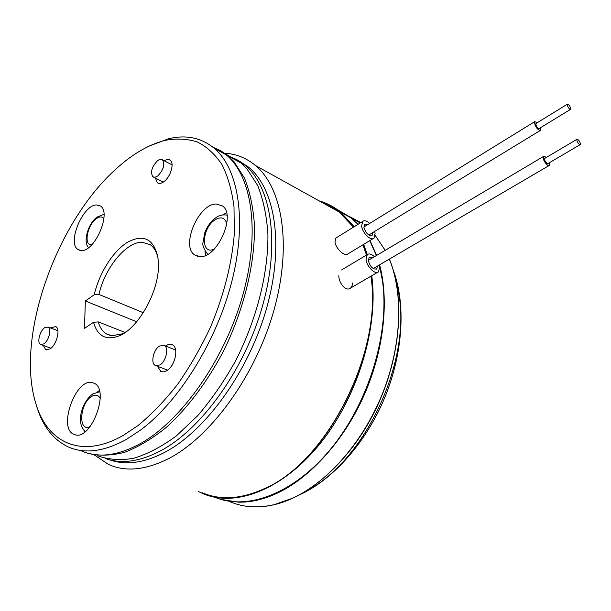 <?xml version="1.0" encoding="UTF-8"?>
<svg xmlns="http://www.w3.org/2000/svg" width="611" height="611" viewBox="0 0 611 611"><rect width="100%" height="100%" fill="white"/><g stroke="black" fill="none" stroke-linecap="round" stroke-linejoin="round"><path stroke-width="0.92" d="M43.877 343.886L40.532 344.436C36.767 342.802 39.814 330.75 44.733 327.649L48.162 327.076C51.897 328.71 48.827 340.839 43.877 343.886M159.83 364.988L155.202 365.409C150.359 363.026 153.498 349.4 159.624 345.979L164.382 345.551C169.155 347.942 165.986 361.651 159.83 364.988M157.722 175.999L154.995 177.282L152.811 176.785C150.237 172.103 151.811 166.742 157.546 160.693C159.57 159.204 161.235 158.936 162.541 159.883C165.085 164.603 163.473 169.98 157.722 175.999M214.973 497.308C247.783 511.201 295.648 493.001 332.69 446.549C369.739 400.205 389.78 331.513 382.486 281.06L379.691 266.541M376.384 255.551L369.754 240.673M358 224.336L351.157 217.982L336.867 209.283M367.28 254.581L363.667 244.362M354.151 226.727L340.739 212.193C334.133 206.877 326.931 203.104 319.141 200.882M198.644 491.603L202.44 493.413C234.922 507.917 282.962 489.969 320.508 443.12C358.061 396.379 378.744 326.755 371.748 275.744M577.785 139.438L576.929 139.339C576.662 140.927 577.494 142.638 579.442 144.479L580.29 144.57C580.565 142.989 579.732 141.278 577.785 139.438M544.867 158.302L544.699 158.402C544.363 160.006 545.172 161.694 547.128 163.465L548.006 163.534L580.129 144.67M540.475 127.737L540.475 130.357C538.047 130.319 536.046 127.905 534.465 123.109L534.732 121.635L537.352 122.651M567.214 105.046C568.177 107.803 569.33 109.224 570.666 109.293L570.781 108.445C569.819 105.68 568.665 104.267 567.336 104.206L567.214 105.046M536.13 123.399L535.816 124.346C536.718 127.088 537.863 128.463 539.246 128.486L570.514 109.384M549.297 162.77L549.236 165.466L547.708 165.344C544.286 162.243 542.866 159.288 543.454 156.485L545.004 156.607L546.165 157.539M224.634 153.193C236.083 153.888 246.34 157.974 255.398 165.466C282.458 187.745 292.173 245.225 274.018 309.968C255.978 374.642 211.75 436.048 169.27 458.265C145.945 470.157 125.652 472.196 108.399 464.375L94.201 454.874M228.071 155.836L236.839 159.616L244.904 165.176C271.108 186.668 280.342 242.567 262.6 305.676C244.965 368.723 202.004 428.792 160.785 450.735C139.888 461.656 121.436 464.253 105.42 458.54M238.71 160.708L248.769 167.307C275.049 188.822 284.405 244.637 266.778 307.57C249.25 370.449 206.365 430.304 165.138 452.132C144.242 463.001 125.774 465.567 109.72 459.854M338.822 275.729C338.708 283.374 346.238 291.859 350.462 288.117C351.699 287.124 352.387 285.421 352.539 283.015M336.165 237.893L335.515 238.298L335.011 242.445C336.157 248.967 344.917 257.01 347.804 253.962M341.518 269.978L367.249 254.611C369.105 253.29 371.511 253.985 374.444 256.704M157.485 366.279L160.876 371.503L163.832 371.87L166.666 370.77C174.883 366.371 179.069 348.155 172.684 344.948C170.836 343.871 168.705 344.054 166.291 345.505L165.543 346.009M43.389 345.482L45.611 349.652L50.071 348.934C56.678 344.917 60.733 328.779 55.738 326.587L50.385 327.916M155.431 178.114L157.317 182.704C159.028 183.919 161.205 183.575 163.855 181.688C170.545 177.068 174.654 163.221 170.248 160.273C168.689 159.112 166.704 159.288 164.29 160.8M81.362 250.533C94.827 251.931 111.744 212.284 100.425 206.014L96.614 204.96C82.897 204.563 66.736 243.415 78.139 249.586L81.362 250.533M199.919 256.628C217.18 258.361 236.419 215.057 222.496 205.968L216.263 204.021C198.636 203.608 180.505 246.126 194.649 254.932L199.919 256.628M75.138 434.811C91.352 440.355 110.003 389.833 94.315 383.318L92.078 382.547C75.611 378.354 57.831 427.891 73.702 434.291L75.138 434.811M80.82 450.628C97.348 458.296 116.984 456.073 139.736 443.96C180.887 421.483 224.237 360.375 242.414 296.503C260.698 232.57 252.06 176.251 226.261 154.889L212.048 146.503M36.477 405.651L36.813 406.743C42.701 426.043 52.936 439.317 67.508 446.565C83.867 454.21 103.412 451.88 126.133 439.576L140.965 429.77C180.1 400.419 217.745 339.052 232.417 279.128C247.134 219.12 238.122 168.323 214.217 148.252C201.263 137.704 186.057 134.535 168.613 138.735L149.367 145.968M137.796 425.722C151.581 414.411 164.917 400.526 177.801 384.059C190.151 366.363 201.134 347.216 210.742 326.618C224.023 294.586 231.882 263.631 234.326 233.746L233.998 206.579C231.813 190.143 227.758 176.083 221.831 164.382C214.988 154.201 206.846 146.739 197.391 142.004C187.378 138.819 176.701 138.254 165.344 140.293C147.938 144.708 130.632 155.072 113.409 171.401C55.097 225.451 15.374 338.402 35.858 403.588C47.253 442.639 81.301 459.51 123.292 435.368L137.796 425.722M93.552 322.28C97.5 336.241 106.031 340.778 119.145 335.89C138.697 328.176 159.41 290.553 158.455 264.212L157.89 257.094C153.514 238.649 143.333 233.738 127.34 242.361C112.913 251.32 99.089 273.338 94.254 294.777L85.334 300.979L84.501 328.374L93.552 322.28L98.295 321.905C99.883 327.572 102.602 331.582 106.451 333.934L111.928 335.745L122.185 333.858L119.145 335.89M126.309 331.651L122.185 333.858M125.003 332.43L98.295 321.905M94.254 294.777L98.929 294.41C104.84 267.908 126.126 241.773 142.142 242.239L150.314 244.751C154.132 247.478 156.721 252.038 158.073 258.422M84.417 432.214L83.852 429.9M97.37 392.01L99.326 390.505M205.663 255.352L204.929 251.029M222.572 214.95L226.521 212.834M98.929 294.41L143.302 312.717M85.334 300.979L136.688 321.753M212.949 147.198L220.907 150.825L228.247 155.988L234.005 161.671L244.431 177.992C249.823 191.419 253.168 207.144 254.459 225.169C255.207 262.761 244.301 308.524 223.901 350.317C207.839 381.088 187.928 407.667 166.666 427.074C152.391 438.629 138.392 447.038 124.659 452.3C111.355 455.714 99.127 456.035 87.976 453.263M226.33 154.446L241.024 163.03L246.852 168.735L257.643 185.469C263.211 199.255 266.633 215.393 267.901 233.883C268.527 272.414 256.91 319.072 235.548 360.918C224.168 381.264 211.559 399.525 197.712 415.709L176.274 435.971C161.671 446.702 147.442 454.149 133.588 458.311C120.237 460.557 108.086 459.655 97.134 455.607M374.65 231.416L375.101 233.433L374.008 238.099C370.93 241.36 362.315 232.951 361.651 225.971L362.72 221.411C364.484 220.105 366.821 220.762 369.724 223.389M372.909 232.478L372.152 235.296C368.601 236.022 365.859 233.333 363.912 227.223L364.63 224.176L367.99 224.458M379.339 264.968L379.721 266.77L378.507 271.811C375.291 275.065 366.745 266.679 366.058 259.538L367.249 254.611M377.514 266.045L376.659 268.924C373.046 269.665 370.281 266.946 368.357 260.752L369.151 257.452L372.626 257.781M90.138 426.547C77.818 432.871 79.644 403.039 91.757 396.386C95.461 394.278 98.279 394.92 100.219 398.296M214.346 248.983C200.691 255.994 201.477 228.377 214.912 219.914C220.93 216.294 224.894 217.516 226.803 223.595M91.841 244.713C83.356 246.21 87.083 225.108 96.294 218.753C99.585 216.393 102.113 216.347 103.893 218.608M370.885 276.241C383.12 350.943 327.397 461.947 264.464 488.609C241.093 499.225 220.311 500.569 202.119 492.649M321.31 202.081L329.627 205.647L338.693 211.452L353.464 227.155M362.919 244.812L366.493 255.062M325.457 204.387L336.478 210.512M395.286 277.692L398.891 294.51C411.088 362.231 364.423 461.565 306.271 490.961M220.915 499.408L238.321 502.166C250.64 502.463 263.578 499.485 277.119 493.237C310.174 477.787 343.581 441.027 363.751 395.989C383.845 350.905 389.283 300.925 379.607 264.815M229.851 501.669C242.995 507.351 257.697 508.36 273.972 504.701L292.677 498.186C327.878 482.079 363.14 441.837 382.478 393.606C401.755 345.33 403.565 293.463 389.322 259.125M347.277 215.828L339.403 211.139M376.666 255.39L369.976 240.543M358.122 224.26L351.569 218.211L337.058 209.42M385.19 250.334L375.162 235.426M360.864 222.564L349.255 216.431M360.33 222.893L351.279 217.982M99.639 391.788L92.803 393.942C81.905 401.633 75.321 423.728 85.479 431.397M226.964 215.148C222.687 214.423 218.875 215.347 215.53 217.928C210.803 221.457 207.221 226.391 204.8 232.738L202.921 243.002C202.378 245.5 203.99 249.265 207.732 254.298M103.992 214.324L96.882 217.157C87.518 224.161 82.943 242.75 88.595 247.615M50.965 348.247L41.151 344.665M57.908 330.765L48.162 327.076M167.628 370.129L156.294 365.821M175.617 349.996L164.382 345.551M163.267 182.101L153.667 177.221M172.081 164.878L162.541 159.883M351.157 217.982L340.739 212.193M544.699 158.402L576.929 139.339M368.792 234.991L540.193 130.533M363.881 226.994L534.732 121.635M535.969 123.498L567.336 104.206M368.311 260.339L543.454 156.485M373.184 268.58L548.938 165.634M248.769 167.307L244.904 165.176M255.398 165.466L339.93 212.422L353.494 227.139M362.98 244.774L366.585 255.008M371.014 276.164C383.38 350.851 327.756 461.847 264.731 488.586M274.102 504.717C263.593 507.138 253.641 507.542 244.247 505.923M337.081 209.436L360.169 222.992M375.169 235.403L385.236 250.304M389.383 259.087C405.085 296.518 401.213 354.907 377.186 406.307C353.135 457.692 311.679 496.017 274.171 504.694M393.423 270.566C405.925 304.446 403.107 353.196 384.617 397.906C366.02 442.57 333.11 479.52 299.81 494.711M335.515 238.298L362.72 221.411M264.67 488.609C247.432 496.613 231.348 499.363 216.424 496.865M160.502 371.312L161.961 371.855M45.611 349.652L46.444 349.95M157.317 182.704L158.455 183.285M165.344 140.293L168.613 138.735M110.545 335.523L106.451 333.934M35.858 403.588L36.813 406.743M214.217 148.252L226.261 154.889M75.711 434.925L73.702 434.291M197.666 256.337L194.649 254.932M79.881 250.35L78.139 249.586M241.024 163.03L228.247 155.988M373.252 238.557L347.086 254.397M372.152 235.296L371.648 235.609M377.713 272.269L349.523 288.667M376.659 268.924L376.124 269.237"/></g></svg>
